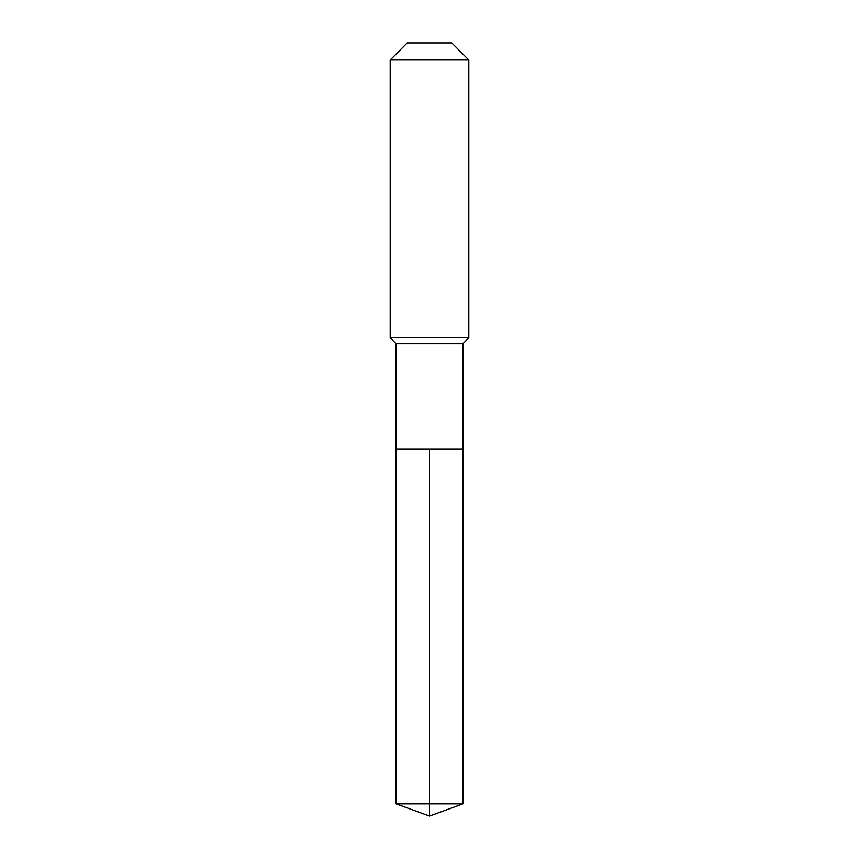 <?xml version="1.0" encoding="UTF-8"?>
<svg xmlns="http://www.w3.org/2000/svg" width="859" height="859" viewBox="0 0 859 859"><rect width="100%" height="100%" fill="white"/><g stroke="black" fill="none" stroke-linecap="round" stroke-linejoin="round"><path stroke-width="1.29" d="M396.085 449.16L396.085 343.675L462.915 343.675L462.915 449.16L396.085 449.16L429.5 449.16L429.5 803.884L429.5 449.16L462.915 449.16L462.915 803.884L396.085 803.884L396.085 449.16L396.085 803.884L429.5 816.05L429.5 803.884L429.5 816.05L396.085 803.884M462.915 343.675L468.81 337.78L390.19 337.78L396.085 343.675M468.81 59.98L451.78 42.95L407.22 42.95L390.19 59.98L468.81 59.98L468.81 337.78M390.19 59.98L390.19 337.78M429.5 816.05L462.915 803.884"/></g></svg>
